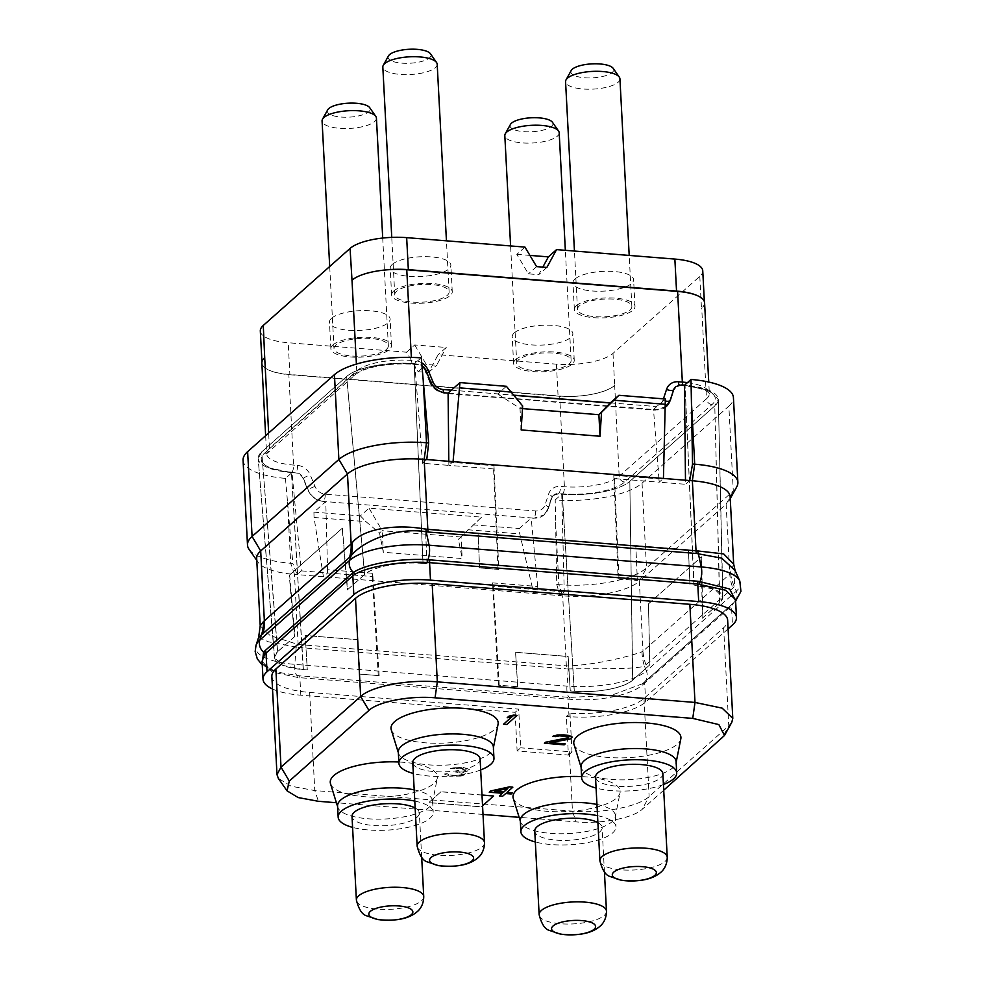 <?xml version="1.0" encoding="UTF-8"?>
<svg xmlns="http://www.w3.org/2000/svg" width="984" height="984" viewBox="0 0 984 984"><rect width="100%" height="100%" fill="white"/><g stroke="black" fill="none" stroke-linecap="round" stroke-linejoin="round"><path stroke-width="0.74" stroke-dasharray="4.92 3.69" d="M728.086 628.874L645.664 702.01A59.311 19.311 -3 0 1 569.01 716.623L566.378 716.413L569.982 713.216A59.311 19.311 177 0 0 643.979 698.419L723.634 627.755A59.311 19.311 177 0 0 727.643 620.24M271.855 676.525A59.311 19.311 177 0 0 309.64 692.441L518.679 709.144L520.708 747.815L517.129 750.976L568.408 755.085L566.378 716.413M272.507 688.997A59.311 19.311 -3 0 0 300.809 695.196L515.099 712.318L518.679 709.144M515.099 712.318L517.129 750.976M645.664 702.01L644.68 683.068L643.093 684.47C631.248 695.417 597.608 701.85 569.982 699.267L298.017 677.533L272.174 671.974L262.076 661.309C261.99 665.061 266.652 668.603 276.086 671.924L262.199 663.573M732.809 604.877A2.829 2.583 -132.1 0 1 733.609 602.921L731.469 606.07L732.465 625M300.809 695.196L299.886 677.668A2.829 1.009 -85.4 0 0 299.259 675.811L276.086 671.924L262.261 664.876M735.589 600.683L733.707 602.835A2.829 2.583 -132.1 0 0 733.609 602.921L732.219 604.164A2.829 2.472 -131.6 0 0 731.469 606.07L644.68 683.068A2.829 2.472 -131.6 0 1 645.492 681.125L642.331 683.806L611.212 695.368L569.441 697.41L299.259 675.811M642.331 683.806L643.782 682.625A2.829 2.337 -131.2 0 1 643.856 682.564A11.291 9.889 -131.6 0 0 644.2 682.281L642.331 683.806M739.784 580.978A61.451 20.012 -3 0 1 736.241 591.236A11.291 9.889 -131.6 0 1 734.052 602.552A11.291 9.889 -131.6 0 1 733.707 602.835L645.492 681.125M730.14 496.686A59.311 19.311 -3 0 1 729.156 500.573A59.311 19.311 -3 0 1 726.13 504.202L729.796 574.176L733.67 564.078M260.219 625.861L270.17 635.602L298.152 644.52L568.088 665.971C596.759 664.803 630.646 656.094 642.048 651.765L643.007 651.187L639.342 581.212L726.13 504.202L733.289 490.967A67.785 22.066 177 0 0 736.758 486.834M642.06 483.169L728.849 406.158L733.289 490.967L646.5 567.977L639.342 581.212A59.311 19.311 -3 0 1 562.676 595.824L558.887 584.681A67.785 22.066 177 0 0 646.5 567.977L642.06 483.169A67.785 22.066 177 0 1 555.21 499.933L561.741 494.14L564.263 591.876L560.044 595.615L562.676 595.824L566.353 665.947A8.475 3.026 94.6 0 1 566.317 668.849L568.285 668.923C595.714 668.394 631.851 669.821 644.471 666.168L646.39 670.965A61.451 20.012 -3 0 1 566.956 686.106L294.806 664.372A61.451 20.012 -3 0 1 256.012 645.344M258.62 637.423L268.435 641.814L298.103 647.423A8.475 3.026 94.6 0 0 298.152 644.52L294.474 574.398L560.044 595.615L556.735 584.508L555.21 499.933M249.087 549.367A67.785 22.066 177 0 0 290.686 563.254L294.474 574.398A59.311 19.311 -3 0 1 258.079 562.245A59.311 19.311 -3 0 1 256.689 558.469M642.048 651.765A42.226 36.679 64.7 0 0 644.471 666.168L732.895 588.051L734.322 586.427L735.085 570.523M730.632 573.18A42.091 36.691 30.7 0 0 734.322 586.427L736.241 591.236L646.39 670.965A11.291 9.889 -131.6 0 1 644.2 682.281L735.614 601.052M243.06 460.241A67.785 22.066 177 0 0 285.471 478.384L292.002 472.578L301.313 570.868L297.106 574.607L292.838 563.426L290.686 563.254L287.414 500.745L292.838 563.426M285.471 478.384L287.414 500.745M292.002 472.578L291.436 472.541A52.25 17.011 -3 0 1 258.189 458.679L267.673 467.584L291.436 472.541L303.207 669.612L307.279 669.944L305.212 635.504L357.795 639.711L359.873 674.138L357.795 639.711M294.929 636.402L277.476 651.765L261.695 451.902L258.177 458.679A52.25 17.011 -3 0 1 261.707 451.89L346.663 376.503A52.25 17.011 -3 0 1 414.19 363.637C388.508 361.325 356.073 367.499 346.663 376.503L261.707 451.89L277.66 651.728L294.929 636.402L289.628 574.951L342.186 528.31L347.389 589.859L364.658 574.533A45.19 14.711 -3 0 1 423.058 563.402L427.007 563.709L425.457 528.814L478.039 533.008L479.589 567.916L498.827 569.453L493.968 465.703L493.574 468.95L448.864 465.371L448.802 461.299M427.007 563.709L422.972 563.34L414.166 363.637L421.275 357.881M301.313 570.868L372.309 576.538L372.702 573.303L379.147 675.639L359.923 674.101M379.147 675.639L359.873 674.138M357.844 639.674L305.249 635.467L307.328 669.895L303.392 669.587A45.19 14.711 -3 0 1 274.61 657.595A45.19 14.711 -3 0 1 277.66 651.728M327.549 569.687L327.611 572.971L323.404 576.698L314.031 517.473L313.933 512.147L325.778 501.643L327.549 569.687L372.702 573.303M325.778 501.643L323.305 501.434C316.221 500.585 311.092 496.772 307.918 489.995L303.097 478.581C301.51 475.186 298.952 473.279 295.409 472.861L291.461 472.541L303.392 669.587M313.933 512.147L360.365 515.862L369.037 508.162L481.582 517.154L458.409 539.293L462.185 558.543L383.305 552.245L379.529 532.996L382.186 530.634L383.305 552.245M314.031 517.473L365.9 521.606L379.529 532.996M648.665 603.635L701.592 556.772L648.493 603.881L649.895 664.766L632.712 680.141C624.582 687.927 596.538 693.277 574.312 691.272L570.228 690.952L568.149 656.513L515.567 652.318L517.695 686.709L498.457 685.171L492.517 582.872L537.682 586.476L537.965 589.773L533.759 593.512L519.798 533.906L519.331 528.556L531.176 518.051L533.66 518.248L544.029 514.952L547.793 509.159L551.286 498.408L553.156 495.518L558.346 493.87L562.294 494.177C587.977 496.489 620.412 490.315 629.821 481.311A52.25 17.011 -3 0 1 562.294 494.177L561.741 494.14M467.929 529.761L519.798 533.906M458.409 539.293L461.078 536.932L462.185 558.543M481.582 517.154L461.078 536.932M472.898 524.853L519.331 528.556M537.682 586.476L531.176 518.051M649.895 664.766L632.626 680.092A45.19 14.711 -3 0 1 574.226 691.223L570.277 690.903L568.149 656.513M517.695 686.709L515.604 652.269L568.198 656.476M702.355 618.223L719.808 602.86L722.871 597.276L714.888 589.391L693.892 585.037A45.19 14.711 -3 0 1 722.686 597.313A45.19 14.711 -3 0 1 719.624 602.897L702.355 618.223L701.235 557.005M719.624 602.897L714.778 405.925L629.834 481.299L632.626 680.092M632.712 680.141L629.821 481.311L714.79 405.925L718.32 399.467L709.095 390.353L685.048 385.285A52.25 17.011 -3 0 1 718.32 399.467A52.25 17.011 -3 0 1 714.778 405.925M719.808 602.86L714.79 405.925M574.312 691.272L562.319 494.177L574.226 691.223M517.633 686.746L498.457 685.171M492.517 582.872L493.267 586.206L564.263 591.876M728.849 406.158A67.785 22.066 177 0 0 733.424 397.573M689.722 480.549L685.516 484.288L685.479 480.217M555.616 522.172L558.887 584.681L556.735 584.508M618.136 578.986L637.411 580.474L618.136 578.986L613.782 475.272L614.52 478.618L659.219 482.185L663.437 478.445M613.782 475.272L658.936 478.888L659.219 482.185L685.516 484.288M658.936 478.888L653.499 409.516L665.344 399M665.725 406.933L655.984 409.713L653.499 409.516M689.944 584.717L688.406 549.822L635.812 545.616L637.361 580.523L635.812 545.616M635.849 545.579L688.443 549.785L690.005 584.681M694.077 585L685.048 385.285L693.892 585.037M506.379 386.306L497.695 394.006L514.447 395.347M423.058 563.402L414.19 363.637L421.915 365.212M448.815 462.099L493.968 465.703M422.972 563.34C400.746 561.347 372.702 566.698 364.584 574.471L346.663 376.503L364.658 574.533M347.389 589.859L364.572 574.484M277.463 651.765L274.425 657.62L282.642 665.332L303.207 669.612M704.581 302.777A42.361 13.788 -3 0 1 701.727 308.152L701.469 308.373A43.776 14.256 177 0 0 704.421 302.826A43.776 14.256 177 0 0 698.013 295.926M260.317 330.993A43.776 14.256 177 0 0 288.214 342.739L406.54 352.198L418.138 371.706L428.446 372.53L438.089 354.72L556.415 364.166A43.776 14.256 177 0 0 612.995 353.379L699.796 276.369A43.776 14.256 177 0 0 702.748 270.821M524.976 247.095L516.809 254.352L528.42 273.86L538.715 274.684L542.824 267.119M536.587 266.615L528.42 273.86M406.54 352.198L414.707 344.953L446.256 347.463L438.089 354.72M516.809 254.352L529.909 255.397M514.263 332.899A30.356 9.889 -3 0 1 547.867 325.175A30.356 9.889 -3 0 1 572.848 333.576A30.356 9.889 -3 0 1 570.794 337.426A30.356 9.889 -3 0 1 537.202 345.15A30.356 9.889 -3 0 1 512.209 336.749A30.356 9.889 -3 0 1 514.263 332.899M331.522 318.299A30.356 9.889 -3 0 1 365.113 310.575A30.356 9.889 -3 0 1 390.107 318.976A30.356 9.889 -3 0 1 388.053 322.826A30.356 9.889 -3 0 1 354.461 330.55A30.356 9.889 -3 0 1 329.468 322.149A30.356 9.889 -3 0 1 331.522 318.299M575.025 279.001A30.356 9.889 -3 0 1 608.616 271.264A30.356 9.889 -3 0 1 633.61 279.665A30.356 9.889 -3 0 1 631.556 283.515A30.356 9.889 -3 0 1 597.952 291.252A30.356 9.889 -3 0 1 572.971 282.851A30.356 9.889 -3 0 1 575.025 279.001M392.272 264.401A30.356 9.889 -3 0 1 425.863 256.664A30.356 9.889 -3 0 1 450.856 265.065A30.356 9.889 -3 0 1 448.802 268.915A30.356 9.889 -3 0 1 415.211 276.652A30.356 9.889 -3 0 1 390.217 268.238A30.356 9.889 -3 0 1 392.272 264.401M414.707 344.953L426.306 364.461L436.613 365.285L446.256 347.463M418.138 371.706L426.306 364.461M289.886 374.744L558.088 396.171A43.776 14.256 177 0 0 586.058 395.273A42.361 13.788 -3 0 1 559.662 396.048L288.829 374.412A42.361 13.788 -3 0 1 268.411 369.886A43.776 14.256 177 0 0 289.886 374.744L288.214 342.739M264.954 357.438A43.776 14.256 177 0 0 262.002 362.985A43.776 14.256 177 0 0 268.411 369.886A42.361 13.788 -3 0 1 261.842 363.034M380.377 270.551A43.776 14.256 177 0 0 351.755 280.428M614.422 385.605A42.361 13.788 -3 0 1 586.058 395.273A43.776 14.256 177 0 0 614.68 385.384L619.17 476.281A42.361 13.788 -3 0 1 564.41 486.711L560.474 486.403A14.12 12.362 48.4 0 0 548.629 494.042L545.05 504.853A11.291 9.889 -131.6 0 1 535.567 510.967L325.212 494.165A11.291 9.889 -131.6 0 1 315.015 486.477L310.267 474.989A14.12 12.362 48.4 0 0 297.525 465.395L293.576 465.075A42.361 13.788 -3 0 1 266.59 453.71A42.361 13.788 -3 0 1 269.456 448.335L356.762 370.87L356.405 364.068M428.446 372.53L436.613 365.285M546.883 267.439L538.715 274.684M515.665 359.566A30.356 9.889 -3 0 1 549.256 351.841A30.356 9.889 -3 0 1 574.25 360.242A30.356 9.889 -3 0 1 572.196 364.092A30.356 9.889 -3 0 1 538.605 371.817A30.356 9.889 -3 0 1 513.611 363.416A30.356 9.889 -3 0 1 515.665 359.566M516.748 363.256A27.22 8.856 177 0 1 518.593 359.8A27.22 8.856 -3 0 1 548.703 352.875A27.22 8.856 -3 0 1 571.114 360.402A27.22 8.856 -3 0 1 569.269 363.859A27.22 8.856 177 0 1 539.146 370.784A27.22 8.856 177 0 1 516.748 363.256L510.598 245.951M559.183 132.742A27.22 8.856 -3 0 1 557.338 136.198A27.22 8.856 177 0 1 527.215 143.123A27.22 8.856 177 0 1 504.817 135.595M510.425 124.476A21.463 6.986 177 0 0 525.653 131.77A21.463 6.986 177 0 0 551.495 126.358A21.463 6.986 -3 0 0 552.442 122.274M332.912 344.966A30.356 9.889 -3 0 1 366.515 337.241A30.356 9.889 -3 0 1 391.497 345.642A30.356 9.889 -3 0 1 389.455 349.492A30.356 9.889 -3 0 1 355.851 357.217A30.356 9.889 -3 0 1 330.87 348.816A30.356 9.889 -3 0 1 332.912 344.966M334.007 348.656A27.22 8.856 177 0 1 335.839 345.199A27.22 8.856 -3 0 1 365.962 338.275A27.22 8.856 -3 0 1 388.36 345.802A27.22 8.856 -3 0 1 386.527 349.258A27.22 8.856 177 0 1 356.405 356.183A27.22 8.856 177 0 1 334.007 348.656L329.702 266.516M376.429 118.141A27.22 8.856 -3 0 1 374.596 121.585A27.22 8.856 177 0 1 344.474 128.523A27.22 8.856 177 0 1 322.076 120.995M327.672 109.876A21.463 6.986 177 0 0 342.899 117.17A21.463 6.986 177 0 0 368.742 111.758A21.463 6.986 -3 0 0 369.701 107.674M576.415 305.667A30.356 9.889 -3 0 1 610.019 297.931A30.356 9.889 -3 0 1 635 306.332A30.356 9.889 -3 0 1 632.946 310.181A30.356 9.889 -3 0 1 599.354 317.918A30.356 9.889 -3 0 1 574.361 309.517A30.356 9.889 -3 0 1 576.415 305.667M577.497 309.345A27.22 8.856 177 0 1 579.342 305.901A27.22 8.856 -3 0 1 609.465 298.964A27.22 8.856 -3 0 1 631.863 306.504A27.22 8.856 -3 0 1 630.031 309.948A27.22 8.856 177 0 1 599.908 316.885A27.22 8.856 177 0 1 577.497 309.345L574.447 251.055M619.932 78.843A27.22 8.856 -3 0 1 618.1 82.287A27.22 8.856 177 0 1 587.977 89.224A27.22 8.856 177 0 1 565.566 81.684M571.175 70.565A21.463 6.986 177 0 0 586.403 77.859A21.463 6.986 177 0 0 612.245 72.447A21.463 6.986 -3 0 0 613.192 68.363M393.674 291.067A30.356 9.889 -3 0 1 427.265 283.33A30.356 9.889 -3 0 1 452.259 291.731A30.356 9.889 -3 0 1 450.205 295.581A30.356 9.889 -3 0 1 416.613 303.318A30.356 9.889 -3 0 1 391.62 294.905A30.356 9.889 -3 0 1 393.674 291.067M394.756 294.745A27.22 8.856 177 0 1 396.601 291.301A27.22 8.856 -3 0 1 426.712 284.364A27.22 8.856 -3 0 1 449.122 291.891A27.22 8.856 -3 0 1 447.277 295.348A27.22 8.856 177 0 1 417.154 302.285A27.22 8.856 177 0 1 394.756 294.745L391.755 237.378M437.191 64.231A27.22 8.856 -3 0 1 435.346 67.687A27.22 8.856 177 0 1 405.224 74.624A27.22 8.856 177 0 1 382.825 67.084M388.434 55.965A21.463 6.986 177 0 0 403.649 63.259A21.463 6.986 177 0 0 429.504 57.847A21.463 6.986 -3 0 0 430.451 53.763M289.628 574.951L342.186 528.31M427.056 563.672L425.494 528.777L478.039 533.008M479.589 567.916L478.089 532.971M479.651 567.866L498.827 569.453M426.785 459.54L422.579 463.279L448.864 465.371L453.071 461.644M422.579 463.279L414.744 363.686M522.504 408.606L519.995 408.36L522.664 405.986M497.695 394.006L519.995 408.36M521.151 429.934L520.019 408.409M360.365 515.862L365.9 521.606M369.037 508.162L382.186 530.634M461.053 537.018L382.173 530.72M569.982 713.216L571.999 751.887A59.311 19.311 177 0 1 569.355 751.702L520.708 747.815M731.801 722.268L728.775 725.885L649.132 796.548C638.431 806.782 601.679 813.78 572.467 811.16L314.782 790.57L291.252 786.241L278.374 778.43M663.72 790.214L642.232 809.279C633.007 818.098 601.31 824.137 576.107 821.886L519.146 817.335M483.009 814.444L336.393 802.735M568.408 755.085L571.999 751.887M513.254 798.331A53.665 17.466 177 0 0 547.178 811.308A53.665 17.466 177 0 0 620.068 792.735A53.665 17.466 177 0 0 585.984 776.88A53.665 17.466 177 0 0 581.593 776.61M330.513 783.731A53.665 17.466 177 0 0 364.437 796.708A53.665 17.466 177 0 0 437.314 778.135A53.665 17.466 177 0 0 403.243 762.28A53.665 17.466 177 0 0 398.852 761.997M574.004 744.421A53.665 17.466 177 0 0 607.94 757.409A53.665 17.466 177 0 0 680.817 738.824M391.263 729.821A53.665 17.466 177 0 0 425.186 742.809A53.665 17.466 177 0 0 498.076 724.224M481.988 794.998L441.004 791.714L428.753 802.587L481.336 806.794L493.587 795.921M503.562 724.126L506.846 724.396L517.055 715.331M507.227 717.693L511.914 716.721M544.41 743.191L564.139 744.765L565.222 743.806M550.204 742.612L568.358 739.439L571.519 738.221L572.282 737.016M552.787 736.303L564.496 735.971L568.641 737.594M461.238 775.995L464.19 774.961L465.371 773.375L462.628 772.108L467.216 771.21L469.393 769.291L462.689 767.286L454.916 767.286L450.438 768.615L459.958 768.11L465.887 769.217L466.33 769.882L463.931 770.952L456.49 771.198L455.617 771.973L462.086 773.116L461.447 774.74L454.669 775.466L448.852 774.789L447.203 773.609L444.362 774.014L449.737 776.118L462.984 775.576L465.383 773.461L462.628 772.194L467.216 771.296L469.393 769.365L462.701 767.36L454.928 767.372L450.451 768.689L459.971 768.196L465.887 769.291L466.33 769.968L463.931 771.025L456.49 771.271L455.617 772.046L462.086 773.19L461.447 774.826L454.669 775.54L448.864 774.875L447.203 773.682L444.362 774.088L449.749 776.204L461.238 776.069M489.257 792.132L502.32 793.264M499.355 795.884L502.652 796.154L505.69 793.448L511.163 793.891L512.467 792.735M507.08 792.304L512.861 787.089M520.315 820.594A47.589 15.498 177 0 0 520.548 821.849A47.589 15.498 177 0 0 550.634 833.362A47.589 15.498 -3 0 0 615.271 816.892L620.068 792.735M596.944 804.469A47.589 15.498 -3 0 1 615.369 815.613A47.589 15.498 -3 0 1 615.271 816.892M597.534 815.674A47.589 15.498 -3 0 1 615.947 826.806A47.589 15.498 -3 0 1 551.224 844.567A47.589 15.498 177 0 1 535.333 841.984M597.891 822.599A33.714 10.972 -3 0 1 602.097 827.532A33.714 10.972 -3 0 1 599.822 831.812A33.714 10.972 -3 0 1 562.516 840.398A33.714 10.972 -3 0 1 534.755 831.062M337.573 805.982A47.589 15.498 177 0 0 337.795 807.249A47.589 15.498 177 0 0 367.893 818.762A47.589 15.498 -3 0 0 432.517 802.292L437.314 778.135M414.202 789.869A47.589 15.498 -3 0 1 432.616 801.001A47.589 15.498 -3 0 1 432.517 802.292M414.793 801.074A47.589 15.498 -3 0 1 433.206 812.206A47.589 15.498 -3 0 1 368.471 829.967A47.589 15.498 177 0 1 352.592 827.384M415.15 807.999A33.714 10.972 -3 0 1 419.344 812.932A33.714 10.972 -3 0 1 417.068 817.2A33.714 10.972 -3 0 1 379.762 825.797A33.714 10.972 -3 0 1 352.014 816.462M581.077 766.684A47.589 15.498 177 0 0 581.298 767.951A47.589 15.498 177 0 0 611.396 779.463A47.589 15.498 -3 0 0 676.02 762.981L676.156 762.342M676.119 761.702A47.589 15.498 -3 0 1 676.02 762.981M663.425 784.543A47.589 15.498 -3 0 1 611.974 790.656A47.589 15.498 177 0 1 596.083 788.073M662.847 773.633A33.714 10.972 -3 0 1 660.571 777.901A33.714 10.972 -3 0 1 623.266 786.487A33.714 10.972 -3 0 1 595.517 777.151M398.323 752.084A47.589 15.498 177 0 0 398.557 753.35A47.589 15.498 177 0 0 428.643 764.851A47.589 15.498 -3 0 0 493.279 748.381L493.402 747.742M493.378 747.102A47.589 15.498 -3 0 1 493.279 748.381M480.672 769.943A47.589 15.498 -3 0 1 429.233 776.056A47.589 15.498 177 0 1 413.341 773.473M480.106 759.021A33.714 10.972 -3 0 1 477.83 763.301A33.714 10.972 -3 0 1 440.512 771.886A33.714 10.972 -3 0 1 412.763 762.551M441.004 791.714L428.753 802.673L481.348 806.868L482.554 805.798M481.988 795.072L441.004 791.8M494.669 791.308L507.842 788.455M569.01 716.623L568.088 699.107A2.829 1.009 -85.4 0 0 567.461 697.25M298.017 677.533A2.829 1.107 -85.8 0 0 297.291 675.664A11.291 4.034 -85.4 0 1 294.806 664.372L296.147 647.164A8.499 2.768 99.7 0 0 296.43 644.286M569.982 699.267A2.829 0.91 -85 0 0 569.441 697.41A11.291 4.034 -85.4 0 1 566.956 686.106L568.285 668.923A8.536 3.481 89.5 0 0 568.088 665.971M643.093 684.47A2.829 2.337 -131.2 0 1 643.782 682.625L732.219 604.164A2.829 2.472 -131.6 0 1 732.28 604.114M646.107 665.061A42.361 37.084 48.4 0 1 643.007 651.187L729.796 574.176A42.361 37.084 48.4 0 0 732.895 588.051M298.103 647.423L566.317 668.849M372.309 576.538L378.274 675.614M681.088 384.965L684.667 385.593A48.007 15.633 -3 0 1 712.01 404.572L624.705 482.037A48.007 15.633 -3 0 1 562.651 493.857L558.703 493.55A8.475 7.417 48.4 0 0 553.5 495.21A8.475 7.417 48.4 0 0 551.593 498.125L548.027 508.949A16.949 14.834 -131.6 0 1 544.213 514.792A16.949 14.834 -131.6 0 1 533.808 518.113L533.66 518.248M535.567 510.967A5.646 2.017 -85.4 0 1 533.808 518.113L323.305 501.434M702.81 617.952L701.592 556.772M648.493 603.881L649.711 665.061M499.232 685.282L493.267 586.206M614.52 478.618L619.01 579.01M325.212 494.165A5.646 2.017 -85.4 0 1 323.453 501.311A16.949 14.834 -131.6 0 1 308.152 489.786L303.416 478.298A8.475 7.417 48.4 0 0 295.766 472.541L291.817 472.222A48.007 15.633 -3 0 1 264.475 453.255L351.78 375.79A48.007 15.633 -3 0 1 413.833 363.957L417.782 364.277A8.475 7.417 -131.6 0 1 425.432 370.033L430.18 381.521A16.949 14.834 48.4 0 0 445.469 393.034L655.984 409.713M430.402 381.312L430.18 381.521A5.646 1.009 157.6 0 0 429.774 382.186C430.352 384.35 434.411 391.767 444.743 393.342A5.646 2.017 94.6 0 0 445.469 393.034L445.629 392.911M666.426 406.355L666.242 406.527A16.949 14.834 48.4 0 1 655.824 409.848A5.646 2.017 94.6 0 1 655.098 410.143L444.743 393.342A5.646 2.017 94.6 0 1 443.895 392.665M451.398 390.181L514.349 395.211M610.375 402.874L653.511 406.331A11.291 9.889 48.4 0 0 662.982 400.217L663.437 398.852M666.328 406.441A16.949 14.834 48.4 0 1 666.242 406.527L655.098 410.143A5.646 2.017 94.6 0 1 653.511 406.331M425.752 369.75L425.432 370.033A5.646 1.009 157.6 0 0 425.026 370.697L429.774 382.186A5.646 1.009 157.6 0 0 430.857 382.333M418.138 363.957L417.782 364.277A5.646 2.017 94.6 0 1 417.056 364.572A5.646 2.017 94.6 0 1 415.457 360.747A14.12 12.362 -131.6 0 1 421.706 362.801M297.525 465.395A5.646 2.017 -85.4 0 1 295.766 472.541L295.409 472.861M264.475 453.255A5.646 4.945 48.4 0 0 267.943 452.136A5.646 4.945 48.4 0 0 269.456 448.335L268.657 433.009M351.78 375.79A5.646 4.945 48.4 0 0 355.249 374.683A5.646 4.945 48.4 0 0 356.762 370.87A42.361 13.788 -3 0 1 411.521 360.439L415.457 360.747M291.817 472.222A5.646 2.017 -85.4 0 0 293.576 465.075L288.829 374.412M303.097 478.581L303.416 478.298A5.646 1.009 -22.4 0 1 310.267 474.989M315.015 486.477A5.646 1.009 -22.4 0 0 308.152 489.786L307.918 489.995M547.793 509.159L548.027 508.949A5.646 2.435 -161.7 0 0 548.371 508.445A5.646 2.435 -161.7 0 0 545.05 504.853M553.156 495.518L551.95 497.621A5.646 2.435 -161.7 0 1 551.593 498.125L551.286 498.408M544.029 514.952L548.371 508.445L551.95 497.621A5.646 2.435 -161.7 0 0 548.629 494.042M558.346 493.87L558.703 493.55A5.646 2.017 -85.4 0 0 560.474 486.403M562.651 493.857A5.646 2.017 -85.4 0 0 564.41 486.711L559.662 396.048M624.705 482.037A5.646 4.945 -131.6 0 1 619.17 476.281L706.475 398.815L701.727 308.152M712.01 404.572A5.646 4.945 -131.6 0 1 706.475 398.815A42.361 13.788 -3 0 0 709.341 393.452L708.738 382.038M684.667 385.593A5.646 2.017 94.6 0 1 683.941 385.888A5.646 2.017 94.6 0 1 683.031 385.113M687.435 382.616A42.361 13.788 -3 0 1 709.341 393.452L707.717 391.952C706.856 391.226 701.641 387.598 683.941 385.888L679.993 385.58A5.646 2.017 94.6 0 1 679.231 385.039M675.701 386.798A8.475 7.417 -131.6 0 1 680.731 385.285A5.646 2.017 94.6 0 1 679.993 385.58L675.516 386.946M665.528 401.066A5.646 2.435 18.3 0 1 662.982 400.217M413.833 363.957A5.646 2.017 94.6 0 1 413.108 364.252A5.646 2.017 94.6 0 1 411.521 360.439L411.361 357.413M699.796 276.369L701.469 308.373M556.415 364.166L558.088 396.171M265.643 435.678L266.59 453.808L355.249 374.683C366.22 366.122 391.324 362.825 413.108 364.252L417.056 364.572C416.773 363.379 425.113 367.881 425.026 370.697A5.646 1.009 157.6 0 0 426.183 370.845M612.995 353.379L614.68 385.384M294.474 636.673L289.271 575.185M342.371 528.076L347.573 589.564M498.052 569.342L493.574 468.95M309.64 692.441L314.782 790.57L318.422 801.296M569.355 751.702L572.467 811.16L576.107 821.886M723.634 627.755L728.775 725.885L721.875 738.615M643.979 698.419L649.132 796.548L642.232 809.279M606.476 911.184A33.714 10.972 -3 0 1 604.201 915.452A33.714 10.972 177 0 1 566.895 924.038A33.714 10.972 177 0 1 539.146 914.702M423.735 896.572A33.714 10.972 -3 0 1 421.459 900.852A33.714 10.972 177 0 1 384.141 909.437A33.714 10.972 177 0 1 356.392 900.102M667.238 857.273A33.714 10.972 -3 0 1 664.95 861.541A33.714 10.972 177 0 1 627.644 870.127A33.714 10.972 177 0 1 599.896 860.803M484.485 842.673A33.714 10.972 -3 0 1 482.209 846.941A33.714 10.972 177 0 1 444.903 855.526A33.714 10.972 177 0 1 417.154 846.203M258.079 562.245L256.787 560.413M729.156 500.573L730.239 498.617M722.686 597.313L718.32 399.467L722.871 597.276M274.425 657.62L258.177 458.679L274.61 657.595M704.359 301.584L704.421 302.826M261.941 361.829L262.002 362.985M574.25 360.242L572.848 333.576M513.611 363.416L512.209 336.749M571.114 360.402L565.345 250.33M391.497 345.642L390.107 318.976M330.87 348.816L329.468 322.149M388.36 345.802L382.714 238.054M635 306.332L633.61 279.665M574.361 309.517L572.971 282.851M631.863 306.504L629.194 255.422M452.259 291.731L450.856 265.065M391.62 294.905L390.217 268.238M449.122 291.891L446.441 240.822M520.548 821.849L520.351 821.222M615.369 815.613L615.947 826.806M604.422 871.91L602.097 827.532M337.795 807.249L337.61 806.622M432.616 801.001L433.206 812.206M421.681 857.31L419.344 812.932M581.298 767.951L581.101 767.323M398.557 753.35L398.36 752.723"/><path stroke-width="1.48" d="M732.785 718.369L727.643 620.24A59.311 19.311 177 0 0 689.858 604.311L432.173 583.721A59.311 19.311 177 0 0 355.507 598.333L275.864 669.009A59.311 19.311 177 0 0 271.855 676.525L276.996 774.654L281.006 767.139L360.648 696.475C371.349 686.242 408.102 679.243 437.314 681.863L694.999 702.441L722.145 708.136L732.785 718.369L731.801 722.268L724.495 735.491L663.72 790.214M272.507 688.997A59.311 19.311 -3 0 1 263.023 679.268A59.311 19.311 -3 0 1 267.033 671.752L353.822 594.742A59.311 19.311 -3 0 1 430.488 580.13L698.689 601.556A59.311 19.311 -3 0 1 736.475 617.485A59.311 19.311 -3 0 1 732.465 625L728.086 628.874M698.689 601.556L697.767 584.041L725.503 590.216L735.528 599.514L736.475 617.485M353.822 594.742L352.826 575.812L354.424 574.644C366.442 566.87 400.107 560.929 427.671 562.491L697.767 584.041A2.829 1.009 94.6 0 1 698.16 581.273L729.624 588.973L735.589 600.683M263.023 679.268L262.076 661.309L264.708 654.249L352.826 575.812A2.829 2.472 48.4 0 0 351.805 573.709L353.453 572.454C365.372 564.127 399.861 557.928 427.966 559.712L698.16 581.273M262.199 663.573L263.589 652.183L265.016 650.719L351.805 573.709M733.67 564.078L735.085 570.523L721.739 558.174L696.364 553.463A8.475 3.026 -85.4 0 1 696.032 550.88L692.355 480.758A59.311 19.311 -3 0 1 730.14 496.686L733.67 564.078L723.695 553.931L697.742 550.942L426.084 529.232C397.056 523.722 362.961 528.383 352.087 542.922L351.153 543.918A42.361 37.084 -131.6 0 1 349.492 557.411L258.62 637.423L256.012 645.344A61.451 20.012 -3 0 1 259.813 640.08A11.291 9.889 48.4 0 0 263.589 652.183A2.829 2.485 37.9 0 1 264.708 654.249M352.087 542.922A42.226 33.788 -133.2 0 1 351.103 555.825L349.492 557.411M262.703 634.422A42.361 37.084 -131.6 0 0 264.364 620.929L260.698 550.954L252.088 536.464L338.877 459.454L347.487 473.944L260.698 550.954A59.311 19.311 -3 0 0 256.689 558.469L260.219 625.861L263.503 621.531L351.153 543.918L347.487 473.944A59.311 19.311 -3 0 1 424.153 459.331L426.49 442.763L428.643 442.923L421.275 357.881A67.785 22.066 177 0 0 334.437 374.646L247.636 451.656A67.785 22.066 177 0 0 243.06 460.241L247.501 545.062A67.785 22.066 177 0 0 249.087 549.367L256.787 560.413M448.802 461.299L448.101 393.108L459.946 382.591L453.071 461.644L424.153 459.331L427.831 529.453A8.475 3.026 -85.4 0 0 428.151 532.024L426.17 531.803C398.458 526.821 363.108 540.376 351.103 555.825L349.677 560.351A61.451 20.012 -3 0 1 429.098 545.21L701.248 566.956A61.451 20.012 -3 0 1 739.784 580.978L740.94 591.359L735.614 601.052M453.071 461.644L689.722 480.549L692.539 464.017L691.014 379.443L684.483 385.236L685.479 480.217M692.539 464.017L694.692 464.19L692.355 480.758L689.722 480.549M263.503 621.531A42.091 39.471 -131.4 0 1 261.252 635.529L259.813 640.08L349.677 560.351A11.291 9.889 48.4 0 0 353.453 572.454A2.829 2.448 58.5 0 1 354.424 574.644M247.636 451.656L252.088 536.464A67.785 22.066 177 0 0 247.501 545.062M730.239 498.617L736.758 486.834A67.785 22.066 177 0 0 737.877 482.381L733.424 397.573A67.785 22.066 177 0 0 691.014 379.443M737.877 482.381A67.785 22.066 177 0 0 694.692 464.19L691.42 401.681M514.447 395.347L610.24 402.997L618.924 395.297L665.344 399L663.437 478.445M666.328 406.441A16.949 14.834 48.4 0 0 670.043 400.685L673.622 389.861L670.276 400.476L665.725 406.933M673.942 389.578L675.86 386.638L681.088 384.965L684.483 385.236M459.946 382.591L506.379 386.306L522.664 405.986L521.151 429.934L600.031 436.244L598.887 414.658L601.544 412.296L600.031 436.244M448.101 393.108L445.629 392.911C438.544 392.05 433.477 388.176 430.402 381.312L425.752 369.75L421.915 365.212M406.761 269.764L677.595 291.412A42.361 13.788 -3 0 1 698.013 295.926A43.776 14.256 177 0 0 676.537 291.079L408.335 269.653A43.776 14.256 177 0 0 380.377 270.551A42.361 13.788 -3 0 1 406.761 269.764L411.361 357.413M698.013 295.926A42.361 13.788 -3 0 1 704.581 302.777L708.738 382.038M704.359 301.584L702.748 270.821A43.776 14.256 177 0 0 674.864 259.075L556.538 249.616L548.371 256.873L529.909 255.397M261.941 361.829L260.317 330.993A43.776 14.256 177 0 1 263.281 325.446L350.07 248.435A43.776 14.256 177 0 1 406.663 237.648L524.976 247.095L536.587 266.615L546.883 267.439L556.538 249.616M265.643 435.678L261.842 363.034A42.361 13.788 -3 0 1 264.708 357.672L263.281 325.446M350.07 248.435L352.001 280.206A42.361 13.788 -3 0 1 380.377 270.551M542.824 267.119L548.371 256.873M558.543 131.007L552.442 122.274A21.463 6.986 -3 0 0 533.144 117.711A21.463 6.986 -3 0 0 511.52 123.16A21.463 6.986 177 0 0 510.425 124.476L505.272 133.799A27.22 8.856 177 0 1 506.662 132.139A27.22 8.856 -3 0 1 534.078 125.226A27.22 8.856 -3 0 1 558.543 131.007A27.22 8.856 -3 0 1 559.183 132.742L565.345 250.33M505.272 133.799A27.22 8.856 177 0 0 504.817 135.595L510.598 245.951M375.802 116.407L369.701 107.674A21.463 6.986 -3 0 0 350.402 103.111A21.463 6.986 -3 0 0 328.767 108.56A21.463 6.986 177 0 0 327.672 109.876L322.518 119.199A27.22 8.856 177 0 1 323.908 117.539A27.22 8.856 -3 0 1 351.337 110.626A27.22 8.856 -3 0 1 375.802 116.407A27.22 8.856 -3 0 1 376.429 118.141L382.714 238.054M322.518 119.199A27.22 8.856 177 0 0 322.076 120.995L329.702 266.516M619.305 77.109L613.192 68.363A21.463 6.986 -3 0 0 593.906 63.8A21.463 6.986 -3 0 0 572.27 69.261A21.463 6.986 177 0 0 571.175 70.565L566.021 79.901A27.22 8.856 177 0 1 567.411 78.24A27.22 8.856 -3 0 1 594.828 71.315A27.22 8.856 -3 0 1 619.305 77.109A27.22 8.856 -3 0 1 619.932 78.843L629.194 255.422M566.021 79.901A27.22 8.856 177 0 0 565.566 81.684L574.447 251.055M436.552 62.509L430.451 53.763A21.463 6.986 -3 0 0 411.152 49.2A21.463 6.986 -3 0 0 389.529 54.661A21.463 6.986 177 0 0 388.434 55.965L383.28 65.301A27.22 8.856 177 0 1 384.67 63.64A27.22 8.856 -3 0 1 412.087 56.715A27.22 8.856 -3 0 1 436.552 62.509A27.22 8.856 -3 0 1 437.191 64.231L446.441 240.822M383.28 65.301A27.22 8.856 177 0 0 382.825 67.084L391.755 237.378M460.045 387.905L511.914 392.05M618.924 395.297L601.544 412.296M613.942 400.205L665.811 404.35M610.24 402.997L598.887 414.658M598.899 414.707L522.504 408.606M426.785 459.54L428.643 442.923M423.218 380.254L426.49 442.763A67.785 22.066 177 0 0 338.877 459.454L334.437 374.646M519.146 817.335L483.009 814.444M336.393 802.735L318.422 801.296L298.14 797.557L287.033 790.816L289.296 781.075L368.938 710.411C378.163 701.592 409.873 695.54 435.063 697.804L692.748 718.394L718.874 724.593L724.495 735.491M287.033 790.816L278.374 778.43L276.996 774.654M581.593 776.61A53.665 17.466 177 0 0 513.254 798.331L520.351 821.222M398.852 761.997A53.665 17.466 177 0 0 330.513 783.731L337.61 806.622M676.156 762.342L680.817 738.824A53.665 17.466 177 0 0 646.734 722.982A53.665 17.466 177 0 0 574.004 744.421L581.101 767.323M493.402 747.742L498.076 724.224A53.665 17.466 177 0 0 463.993 708.382A53.665 17.466 177 0 0 391.263 729.821L398.36 752.723M482.554 805.798L493.599 795.995L481.988 794.998M517.067 715.417L513.771 715.073L508.962 716.155L507.227 717.693L512.037 716.696L503.562 724.212L506.858 724.47L517.067 715.417L508.974 716.241L507.227 717.779M511.914 716.721L503.562 724.212M568.641 737.594L545.505 742.231L544.41 743.191L564.139 744.851L565.222 743.892L549.884 742.662L570.105 739.021L572.282 737.102L566.132 735.134L554.201 735.651L552.787 736.376L555.529 736.598L559.355 735.847L567.018 736.462L568.235 736.979L568.235 738.037L545.505 742.317L544.423 743.277M565.222 743.892L550.204 742.612M572.282 737.102L569.195 735.515L563.943 734.876L557.264 734.974L552.787 736.376M512.861 787.175L509.577 786.831L490.561 790.976L489.257 792.218L502.406 793.264L499.368 795.97L502.652 796.228L505.69 793.534L511.176 793.965L512.479 792.809L506.994 792.378L512.861 787.175L509.577 786.905L490.561 791.062L489.257 792.218M502.32 793.264L499.368 795.97M512.479 792.809L507.08 792.304M596.944 804.469A47.589 15.498 -3 0 0 585.049 802.833A47.589 15.498 177 0 0 520.315 820.594L520.905 831.788A47.589 15.498 177 0 0 535.333 841.984M520.905 831.788A47.589 15.498 177 0 1 585.628 814.026A47.589 15.498 -3 0 1 597.534 815.674M539.146 914.702C541.544 924.001 544.927 929.228 549.306 930.397L560.523 934.148C578.457 936.055 591.568 933.459 599.871 926.362C601.286 925.243 606.402 920.667 606.476 911.184A33.714 10.972 -3 0 0 578.727 901.848A33.714 10.972 -3 0 0 541.421 910.434A33.714 10.972 177 0 0 539.146 914.702L534.755 831.062A33.714 10.972 -3 0 1 537.043 826.794A33.714 10.972 -3 0 1 566.157 818.442A33.714 10.972 -3 0 1 597.891 822.599M553.057 925.993A22.042 7.171 177 0 0 565.615 934.702A22.042 7.171 177 0 0 594.102 929.277A22.042 7.171 -3 0 0 581.556 920.557A22.042 7.171 -3 0 0 553.057 925.993M414.202 789.869A47.589 15.498 -3 0 0 402.296 788.233A47.589 15.498 177 0 0 337.573 805.982L338.164 817.187A47.589 15.498 177 0 0 352.592 827.384M338.164 817.187A47.589 15.498 177 0 1 402.887 799.426A47.589 15.498 -3 0 1 414.793 801.074M356.392 900.102C358.791 909.4 362.173 914.628 366.552 915.796L377.782 919.548C395.716 921.454 408.827 918.859 417.118 911.762C418.532 910.643 423.649 906.067 423.735 896.572A33.714 10.972 -3 0 0 395.986 887.248A33.714 10.972 -3 0 0 358.68 895.834A33.714 10.972 177 0 0 356.392 900.102L352.014 816.462A33.714 10.972 -3 0 1 354.289 812.194A33.714 10.972 -3 0 1 383.416 803.842A33.714 10.972 -3 0 1 415.15 807.999M370.316 911.393A22.042 7.171 177 0 0 382.862 920.101A22.042 7.171 177 0 0 411.361 914.665A22.042 7.171 -3 0 0 398.803 905.956A22.042 7.171 -3 0 0 370.316 911.393M581.655 777.877A47.589 15.498 177 0 1 646.39 760.128A47.589 15.498 -3 0 1 676.709 772.895L676.119 761.702A47.589 15.498 -3 0 0 645.799 748.922A47.589 15.498 177 0 0 581.077 766.684L581.655 777.877A47.589 15.498 177 0 0 596.083 788.073M676.709 772.895A47.589 15.498 -3 0 1 663.425 784.543M597.792 772.883A33.714 10.972 -3 0 1 635.098 764.297A33.714 10.972 -3 0 1 662.847 773.633L667.238 857.273A33.714 10.972 -3 0 0 639.489 847.937A33.714 10.972 -3 0 0 602.183 856.523A33.714 10.972 177 0 0 599.896 860.803L595.517 777.151A33.714 10.972 -3 0 1 597.792 772.883M613.807 872.082A22.042 7.171 177 0 0 626.365 880.803A22.042 7.171 177 0 0 654.864 875.366A22.042 7.171 -3 0 0 642.306 866.658A22.042 7.171 -3 0 0 613.807 872.082M398.914 763.276A47.589 15.498 177 0 1 463.636 745.528A47.589 15.498 -3 0 1 493.956 758.295L493.378 747.102A47.589 15.498 -3 0 0 463.058 734.322A47.589 15.498 177 0 0 398.323 752.084L398.914 763.276A47.589 15.498 177 0 0 413.341 773.473M493.956 758.295A47.589 15.498 -3 0 1 480.672 769.943M415.051 758.283A33.714 10.972 -3 0 1 452.357 749.697A33.714 10.972 -3 0 1 480.106 759.021L484.485 842.673A33.714 10.972 -3 0 0 456.736 833.337A33.714 10.972 -3 0 0 419.43 841.923A33.714 10.972 177 0 0 417.154 846.203L412.763 762.551A33.714 10.972 -3 0 1 415.051 758.283M431.066 857.482A22.042 7.171 177 0 0 443.624 866.191A22.042 7.171 177 0 0 472.111 860.766A22.042 7.171 -3 0 0 459.565 852.058A22.042 7.171 -3 0 0 431.066 857.482M493.599 795.995L481.988 795.072M494.398 791.37L507.842 788.455L503.71 792.108L494.398 791.37M507.707 788.479L503.71 792.034L494.669 791.308M430.488 580.13L429.565 562.614A2.829 1.009 94.6 0 1 429.959 559.847M267.033 671.752L266.037 652.822A2.829 2.472 48.4 0 0 265.016 650.719M699.636 584.225A2.829 1.07 96.4 0 1 700.116 581.458A11.291 4.034 94.6 0 0 701.248 566.956L698.32 553.549A8.499 3.272 -90.8 0 1 697.742 550.942M427.671 562.491A2.829 0.947 92.7 0 1 427.966 559.712A11.291 4.034 94.6 0 0 429.098 545.21L426.17 531.803A8.536 2.952 -79.5 0 1 426.084 529.232M696.364 553.463L428.151 532.024M443.895 392.665A5.646 2.017 94.6 0 1 443.157 389.516L451.398 390.181M514.349 395.211L610.375 402.874M430.857 382.333A5.646 1.009 157.6 0 0 432.948 381.841A11.291 9.889 48.4 0 0 443.157 389.516M683.031 385.113A5.646 2.017 94.6 0 1 682.342 382.075A42.361 13.788 -3 0 1 687.435 382.616M679.231 385.039A5.646 2.017 94.6 0 1 678.406 381.755L682.342 382.075L677.595 291.412M663.437 398.852L666.562 389.393A5.646 2.435 18.3 0 0 673.622 389.861A8.475 7.417 -131.6 0 1 675.516 386.946A8.475 7.417 -131.6 0 1 675.701 386.798M666.562 389.393A14.12 12.362 -131.6 0 1 678.406 381.755M665.528 401.066A5.646 2.435 18.3 0 0 670.043 400.685L670.276 400.476M421.706 362.801A14.12 12.362 -131.6 0 1 428.212 370.353L432.948 381.841M674.864 259.075L676.537 291.079M406.663 237.648L408.335 269.653M356.405 364.068L352.001 280.206M268.657 433.009L264.708 357.672M426.183 370.845A5.646 1.009 157.6 0 0 428.212 370.353M275.864 669.009L281.006 767.139L289.296 781.075M355.507 598.333L360.648 696.475L368.938 710.411M432.173 583.721L437.314 681.863L435.063 697.804M689.858 604.311L694.999 702.441L692.748 718.394M256.012 645.344L255.176 651.605L257.328 658.985L262.261 664.876M260.219 625.861L258.62 637.423M735.085 570.523L739.784 580.978M606.476 911.184L604.422 871.91M423.735 896.572L421.681 857.31M599.896 860.803C602.294 870.09 605.677 875.317 610.055 876.498L621.285 880.237C639.219 882.144 652.331 879.548 660.621 872.464C662.035 871.332 667.152 866.769 667.238 857.273M417.154 846.203C419.541 855.49 422.936 860.717 427.314 861.898L438.532 865.637C456.465 867.544 469.577 864.948 477.88 857.864C479.294 856.732 484.411 852.169 484.485 842.673"/></g></svg>
